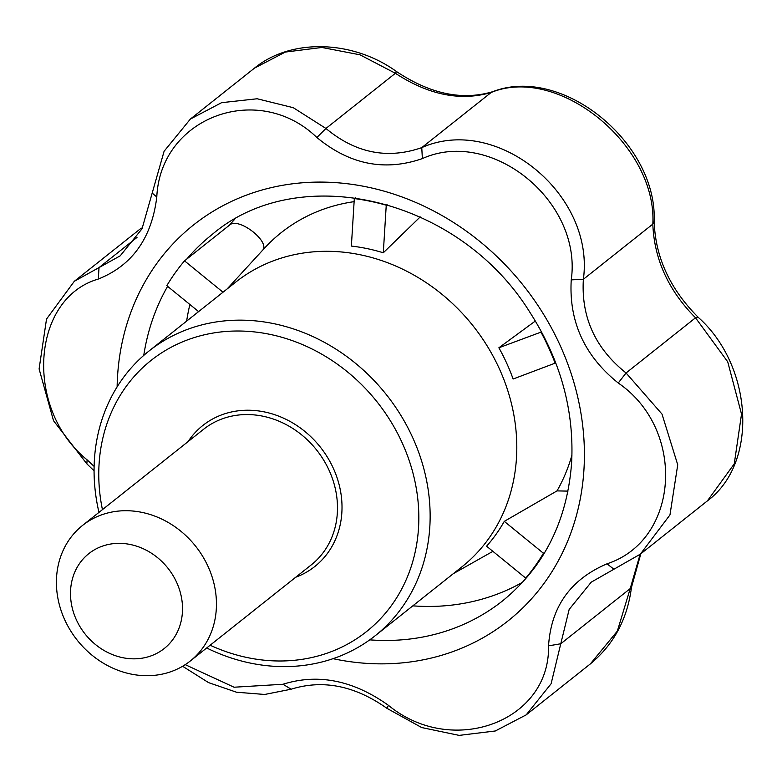 <?xml version="1.0" encoding="UTF-8"?>
<svg xmlns="http://www.w3.org/2000/svg" width="782" height="782" viewBox="0 0 782 782"><rect width="100%" height="100%" fill="white"/><g stroke="black" fill="none" stroke-linecap="round" stroke-linejoin="round"><path stroke-width="1.17" d="M102.442 509.629A173.154 151.151 51.5 0 1 212 333.24A173.154 151.151 51.5 0 1 407.481 455.701A173.154 151.151 51.5 0 1 329.955 652.159A173.154 151.151 51.5 0 1 210.153 645.218M98.972 512.396A181.815 158.707 51.5 0 1 149.01 351.01A181.815 158.707 51.5 0 1 386.376 394.656A181.815 158.707 51.5 0 1 375.194 635.737A181.815 158.707 51.5 0 1 336.827 657.33A181.815 158.707 51.5 0 1 206.683 647.975M262.214 250.719C271.53 242.459 238.451 216.458 229.556 225.089L184.523 260.856L223.017 292.224M149.01 351.01L235.665 282.165A181.815 158.707 51.5 0 1 473.032 325.811A181.815 158.707 51.5 0 1 461.859 566.891L375.194 635.737M504.282 521.369A183.096 159.821 51.5 0 1 486.58 546.207L525.719 578.103A233.759 204.053 -128.5 0 0 543.431 553.255L504.282 521.369L557.019 490.891L567.996 491.116M555.767 362.916L513.109 379.016A183.096 159.821 -128.5 0 0 498.877 347.785L535.367 321.011M355.311 197.778L354.314 198.569A233.759 204.053 51.5 0 1 386.249 205.207L383.297 252.782L420.198 216.907M383.297 252.782A183.096 159.821 -128.5 0 0 351.372 246.076L354.314 198.569M555.2 363.366A233.759 204.053 -128.5 0 0 540.968 332.135L498.877 347.785M527.596 576.608L525.719 578.103M545.044 551.975L543.431 553.255M541.476 331.734L540.968 332.135M387.07 204.552L386.249 205.207M198.608 311.607L166.81 285.704A233.759 204.053 51.5 0 1 184.523 260.856M87.095 459.836L86.861 463.853L53.518 420.706L39.1 368.918L46.519 319.076L74.3 281.305L99.021 267.591L98.307 279.047C31.065 298.558 24.193 409.045 87.095 459.836L94.123 466.414M640.82 553.773L631.455 587.419A17.312 3.754 -173.3 0 1 630.224 588.592L640.096 554.35M631.455 587.419C627.36 619.178 613.655 644.671 590.351 663.908L617.35 631.094L630.224 588.592L560.772 643.762L551.105 683.751L526.198 714.865L495.299 730.984L459.112 735.383L421.654 727.543L386.992 708.365C354.881 685.677 322.946 679.284 291.168 689.206L264.697 694.465L236.535 692.226L208.55 682.618L182.607 666.264M137.006 237.415L99.021 267.591L120.233 255.822L142.031 228.784L164.093 151.278L190.388 119.05L221.599 102.677L257.18 98.767L293.27 107.691L325.938 128.463C355.566 153.116 387.51 159.499 421.762 147.622C496.746 114.182 595.073 194.259 583.372 279.282C581.065 317.189 595.298 348.42 626.069 372.975L661.992 414.069L677.73 464.801L669.969 514.918L640.341 554.155L591.251 582.15L569.169 609.413L560.772 643.762L548.544 645.854C551.105 606.715 570.606 579.364 607.037 563.802C679.538 540.108 686.41 429.631 618.239 383.014C584.467 355.898 568.797 321.519 571.241 279.878C582.463 201.56 491.497 127.427 422.368 158.59C384.773 171.6 349.613 164.562 316.876 137.495C258.226 80.79 160.388 117.134 156.791 197.005C151.728 238.119 132.236 265.469 98.307 279.047M422.368 158.59L421.762 147.622L491.213 92.452A17.312 10.283 71.2 0 1 492.758 91.67C562.072 64.75 657.134 142.686 654.172 220.925C655.15 256.867 669.949 289.105 698.561 317.639A17.312 4.281 133.4 0 0 695.521 317.805C668.424 290.415 654.192 259.184 652.823 224.111C657.193 145.374 558.612 64.828 491.213 92.452C460.657 101.445 428.722 95.052 395.389 73.283L396.494 71.543C353.2 40.195 291.383 37.859 254.531 68.093L285.371 52.062L321.91 47.467L359.994 54.808L395.389 73.283L325.938 128.463L316.876 137.495M698.561 317.639C752.509 365.839 759.009 462.68 707.368 500.9L734.259 463.853L741.522 414.098L727.719 361.802L695.521 317.805L626.069 372.975L618.239 383.014M94.075 470.793L86.861 463.853M74.3 281.305L141.298 228.09M654.172 220.925A17.312 8.25 180 0 1 652.823 224.111L583.372 279.282L571.241 279.878M151.415 655.746A60.605 52.902 51.5 0 1 70.605 589.911A60.605 52.902 51.5 0 1 157.495 557.615A60.605 52.902 51.5 0 1 151.415 655.746M172.011 671.288A86.577 75.58 51.5 0 1 70.37 630.39A86.577 75.58 51.5 0 1 82.569 525.416A86.577 75.58 51.5 0 1 195.608 546.198A86.577 75.58 51.5 0 1 190.28 661.005A86.577 75.58 51.5 0 1 172.011 671.288M185.217 664.651L234.062 687.222L282.967 684.27C318.069 673.243 353.229 680.272 388.459 705.354C452.367 757.885 550.215 721.542 548.544 645.854M607.037 563.802L613.899 569.237M388.459 705.354L386.992 708.365M282.967 684.27L291.168 689.206M152.158 193.056L156.791 197.005M188.042 441.635A90.038 78.601 51.5 0 1 320.317 447.089A90.038 78.601 51.5 0 1 295.801 577.204A90.038 78.601 51.5 0 1 295.743 577.224M227.093 288.978L264.248 248.451A192.264 167.837 51.5 0 1 354.129 201.658M229.556 225.089A233.759 204.053 51.5 0 1 234.532 219.459M571.965 455.065A192.264 167.837 51.5 0 1 557.019 490.891M186.722 259.116A233.759 204.053 51.5 0 1 211.912 234.698C298.646 160.212 458.584 197.416 529.678 311.959C560.362 359.749 574.35 410.032 571.622 462.807C567.185 520.871 544.213 566.852 502.718 600.772A233.759 204.053 51.5 0 1 453.384 628.542A233.759 204.053 51.5 0 1 369.739 639.852M522.689 582.189A233.759 204.053 51.5 0 1 412.818 605.845M117.124 386.885A252.83 220.7 51.5 0 1 184.699 232.41A252.83 220.7 51.5 0 1 540.137 308.822A252.83 220.7 51.5 0 1 454.645 650.956A252.83 220.7 51.5 0 1 333.034 658.679M143.761 355.399A233.759 204.053 51.5 0 1 167.612 286.349M186.634 321.128A233.759 204.053 51.5 0 1 189.879 304.501M82.569 525.416L203.613 429.259A86.577 75.58 51.5 0 1 316.651 450.041A86.577 75.58 51.5 0 1 311.324 564.839L190.28 661.005M453.277 573.705L492.885 551.349M526.198 714.865L590.351 663.908M707.368 500.9L640.341 554.155M492.758 91.67C462.338 100.741 430.247 94.036 396.494 71.543M190.388 119.05L254.531 68.093"/></g></svg>
